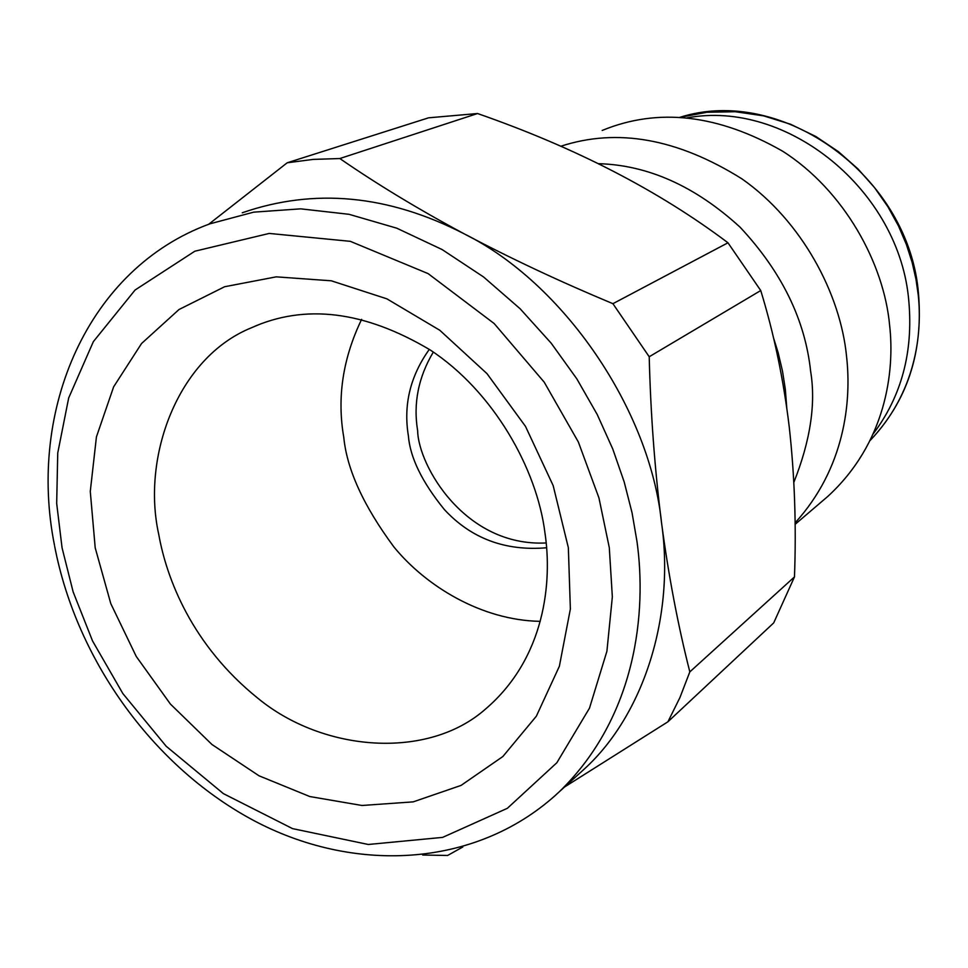 <?xml version="1.0" encoding="UTF-8"?>
<svg xmlns="http://www.w3.org/2000/svg" width="968" height="968" viewBox="0 0 968 968"><rect width="100%" height="100%" fill="white"/><g stroke="black" fill="none" stroke-linecap="round" stroke-linejoin="round"><path stroke-width="1.45" d="M873.148 433.942C901.365 396.529 913.272 352.449 908.867 301.701C900.155 190.575 786.948 98.93 686.929 117.915M795.079 524.378L827.64 496.56C885.914 443.187 894.916 371.567 889.616 325.248C884.038 263.611 844.314 190.527 782.713 151.25C718.208 114.369 658.046 107.448 602.205 130.45M795.067 522.889C844.749 468.306 851.731 401.611 846.54 356.26C840.539 294.405 802.29 221.115 741.827 178.79C677.588 138.606 617.245 127.764 560.787 146.265M793.833 482.379C810.385 440.743 815.988 403.716 810.639 371.325C805.146 319.694 781.624 271.645 740.072 227.177C695.242 186.219 648.04 165.056 598.478 163.677M786.742 407.589L785.326 389.257L782.495 371.119L778.103 352.534L773.396 337.493M794.474 576.904C796.386 525.66 794.643 475.711 789.259 427.057C783.451 379.045 773.94 333.536 760.739 290.545L649.213 356.756C650.641 413.941 654.755 469.311 661.543 522.865C668.549 575.645 677.975 625.316 689.821 671.889L794.474 576.904L773.698 622.896L667.92 721.789L564.453 787.069M727.972 242.786C658.688 190.611 575.21 147.523 477.539 113.534L339.829 158.534C376.842 184.089 418.309 209.197 464.229 233.857C510.451 258.347 560.012 281.615 612.913 303.686L727.972 242.786L760.739 290.545M208.652 224.298L287.206 162.781L428.582 117.818L477.539 113.534M462.777 847.012L447.591 855.47L422.714 855.022M667.92 721.789L679.911 697.601L689.821 671.889M576.904 775.767L584.599 768.761C643.901 714.565 674.999 616.023 661.543 522.865C650.024 409.391 563.509 283.031 464.229 233.857C388.374 194.822 314.37 187.792 242.242 212.791M612.913 303.686L649.213 356.756M339.829 158.534L313.172 159.405L287.206 162.781M568.349 547.658L570.37 609.017L559.371 666.262L536.345 716.199L502.828 756.553L461.034 785.423L413.203 801.867L361.971 805.485L309.796 796.543L259.025 775.804L211.956 744.501L170.416 704.063L136.258 656.473L110.788 603.609L95.203 547.815L90.278 491.429L96.437 436.87L113.655 386.801L141.546 343.519L179.007 309.518L224.637 286.734L276.255 276.848L331.322 280.805L386.922 298.858L439.799 330.269L486.989 373.636L525.491 426.368L553.164 485.585L568.349 547.658M158.704 534.191C141.558 457.09 177.434 357.93 251.16 327.886C304.835 303.565 364.488 310.897 430.094 349.896C493.474 391.399 537.01 468.887 544.96 532.932C552.317 581.49 545.395 657.695 485.754 708.854C428.231 760.049 323.36 752.233 257.766 698.17C191.87 645.099 166.569 578.61 158.704 534.191M540.217 621.347C481.35 620.343 425.799 586.003 393.916 546.968C363.605 505.998 346.895 469.456 343.785 437.367C336.876 397.666 342.829 358.341 361.621 319.367M429.308 349.375C410.263 376.08 403.281 404.914 408.387 435.878C410.129 457.61 422.121 482.173 444.348 509.531C471.21 538.535 505.296 551.276 546.593 547.767M546.17 542.963C464.979 547.017 418.273 465.511 417.656 430.808C413.13 403.499 418.345 377.254 433.313 352.074M918.245 295.058C922.468 334.25 915.668 392.923 870.038 440.573C907.004 401.538 923.182 352.884 918.571 294.647C909.932 176.721 782.265 84.313 679.596 117.43L706.942 112.264L735.256 111.719L763.498 115.833L790.662 124.291L815.867 136.512L838.47 151.698L858.071 169.013L874.552 187.635L887.946 206.813L898.485 225.955L906.435 244.626L912.159 262.473L915.994 279.328L918.245 295.058M553.732 796.882L559.492 791.582C636.908 716.126 646.781 611.498 636.956 541.306L632.043 512.737L624.178 481.895L612.768 448.995L597.183 414.437L576.831 378.863L551.228 343.229L520.119 308.756L483.576 276.969L442.134 249.562L396.783 228.194L349.024 214.303L300.685 208.846L253.713 212.149L209.935 223.814M609.295 547.646L612.345 596.869L606.912 651.246L589.5 708.128L556.83 762.76L507.329 808.328L442.63 837.38L368.3 844.483L292.542 828.62L223.378 793.627L166.194 746.267L122.851 693.56L92.553 640.973L73.132 591.859L62.061 547.827L56.676 503.433L57.741 453.012L68.68 397.957L93.352 341.644L135.084 290.013L194.822 251.22L269.213 233.433L350.331 241.334L428.098 273.605L494.128 323.506L544.222 382.179L578.356 442.001L598.962 497.963L609.295 547.646M54.668 546.255C76.823 661.592 155.025 769.149 256.665 822.074C358.136 874.576 479.584 866.735 559.492 791.582L584.599 768.761M209.874 223.838C87.919 268.305 27.406 409.609 54.474 545.202M251.16 327.886L258.976 324.607"/></g></svg>
